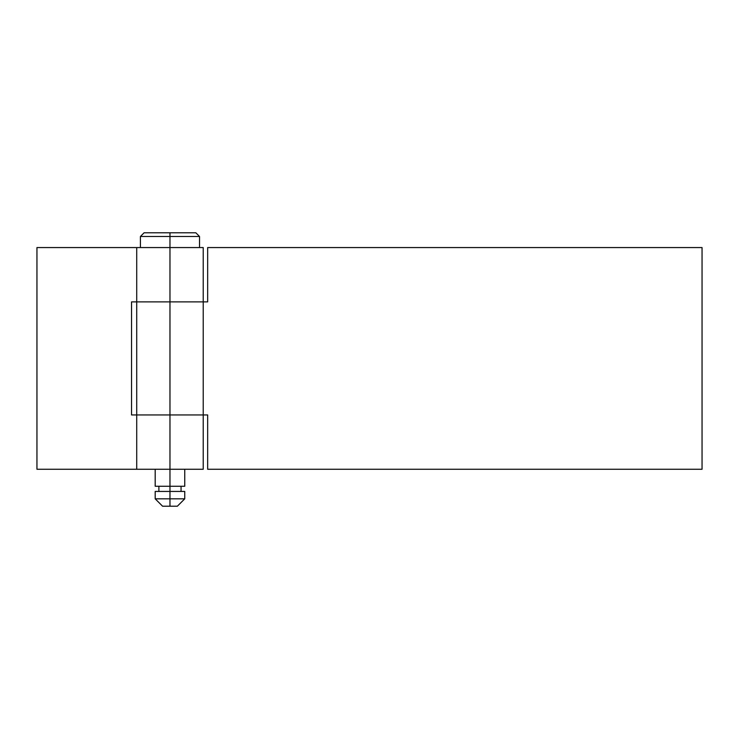 <?xml version="1.0" encoding="UTF-8"?>
<svg xmlns="http://www.w3.org/2000/svg" width="739" height="739" viewBox="0 0 739 739"><rect width="100%" height="100%" fill="white"/><g stroke="black" fill="none" stroke-linecap="round" stroke-linejoin="round"><path stroke-width="1.11" d="M169.97 236.48L199.53 236.48L169.97 236.48L169.97 247.565L169.97 236.48L140.41 236.48L169.97 236.48L169.97 232.785L169.97 236.48M195.835 232.785L144.105 232.785L195.835 232.785L199.53 236.48L199.53 247.565M136.715 247.565L36.95 247.565L203.225 247.565L136.715 247.565L136.715 414.948L169.97 414.948L169.97 301.882L136.715 301.882L169.97 301.882L169.97 247.565L169.97 301.882L136.715 301.882L169.97 301.882L169.97 414.948L136.715 414.948L203.225 414.948L169.97 414.948L203.225 414.948L169.97 414.948L169.97 469.265L136.715 469.265L169.97 469.265L169.97 486.262L184.75 486.262L169.97 486.262L169.97 498.825L184.75 498.825L169.97 498.825L169.97 506.215L177.36 506.215L162.58 506.215L169.97 506.215L169.97 498.825L155.19 498.825L169.97 498.825L169.97 491.435L155.19 491.435L184.75 491.435L169.97 491.435L169.97 486.262L155.19 486.262L169.97 486.262L169.97 414.948L131.542 414.948L131.542 301.882L131.542 414.948M169.97 469.265L203.225 469.265L169.97 469.265M136.715 469.265L36.95 469.265L36.95 247.565L36.95 469.265L136.715 469.265L136.715 414.948M203.225 247.565L203.225 301.882L169.97 301.882L207.659 301.882L207.659 247.565L702.05 247.565L207.659 247.565L207.659 301.882M136.715 301.882L131.542 301.882M702.05 469.265L207.659 469.265L207.659 414.948L207.659 469.265L702.05 469.265L702.05 247.565L702.05 469.265M203.225 301.882L203.225 414.948L207.659 414.948M184.75 469.265L184.75 486.262M181.055 486.262L181.055 491.435M184.75 491.435L184.75 498.825L177.36 506.215M155.19 491.435L155.19 498.825L162.58 506.215M158.885 486.262L158.885 491.435M155.19 469.265L155.19 486.262M144.105 232.785L140.41 236.48L140.41 247.565M203.225 414.948L203.225 469.265"/></g></svg>
